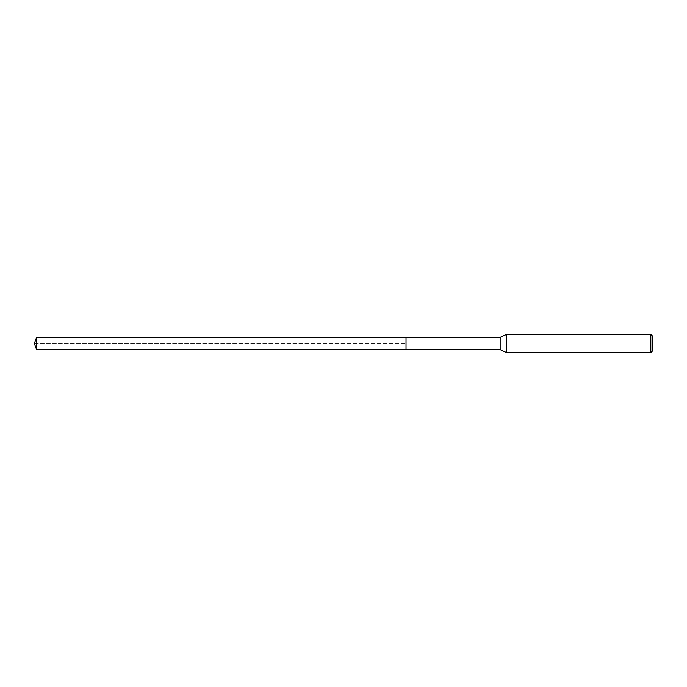 <?xml version="1.0" encoding="UTF-8"?>
<svg xmlns="http://www.w3.org/2000/svg" width="687" height="687" viewBox="0 0 687 687"><rect width="100%" height="100%" fill="white"/><g stroke="black" fill="none" stroke-linecap="round" stroke-linejoin="round"><path stroke-width="0.52" stroke-dasharray="3.44 2.58" d="M406.026 337.343L406.026 349.657L406.026 337.343M36.591 349.657L36.591 337.343M500.153 337.343L500.153 349.657M506.568 352.646L506.568 334.354M650.821 334.354L650.821 352.646M652.65 336.183L652.65 350.817M34.35 343.5L406.026 343.5L34.35 343.5"/><path stroke-width="1.03" d="M406.026 337.343L36.591 337.343L36.591 349.657L406.026 349.657L406.026 337.343L406.026 349.657L500.153 349.657L500.153 337.343L406.026 337.343M36.591 349.657L34.35 343.5L36.591 337.343M500.153 337.343L506.568 334.354L506.568 352.646L500.153 349.657M506.568 352.646L650.821 352.646L650.821 334.354L506.568 334.354M650.821 334.354L652.65 336.183L652.65 350.817L650.821 352.646"/></g></svg>
